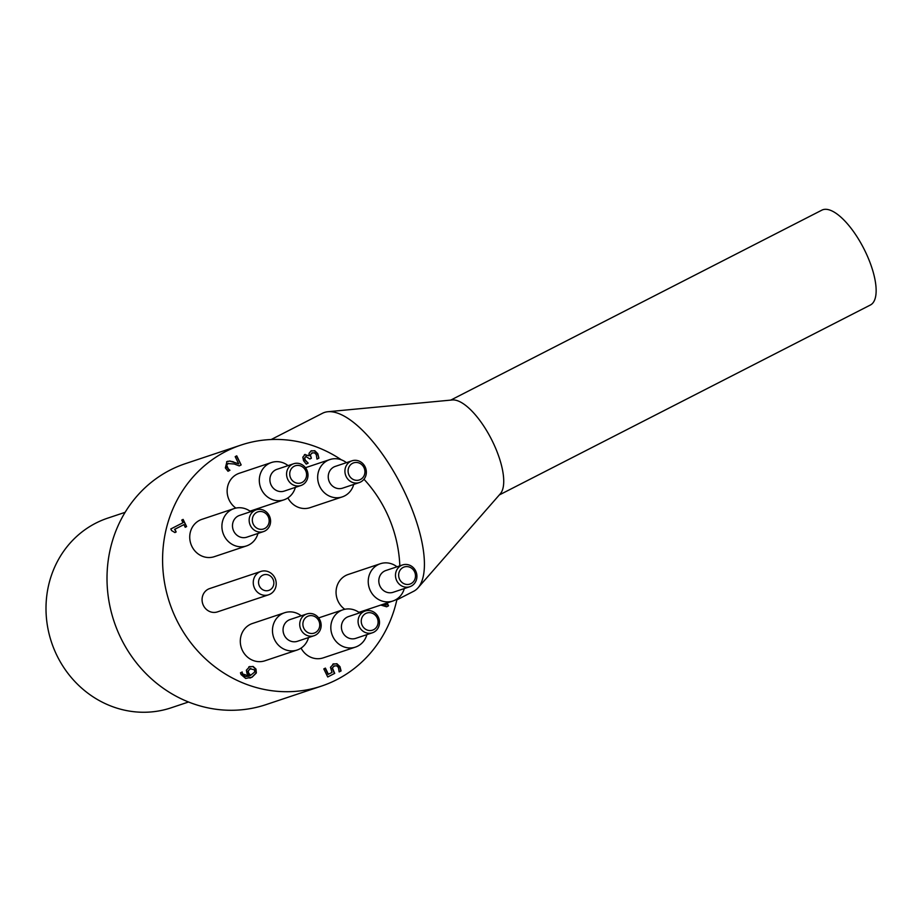 <?xml version="1.0" encoding="UTF-8"?>
<svg xmlns="http://www.w3.org/2000/svg" width="922" height="922" viewBox="0 0 922 922"><rect width="100%" height="100%" fill="white"/><g stroke="black" fill="none" stroke-linecap="round" stroke-linejoin="round"><path stroke-width="1.38" d="M272.97 579.166A8.194 7.595 -108.5 0 1 265.916 590.737A8.194 7.595 -108.5 0 1 259.716 577.99A8.194 7.595 -108.5 0 1 272.97 579.166M274.894 577.921A12.297 11.387 71.5 0 0 260.845 571.456A12.297 11.387 71.5 0 0 253.942 586.738A12.297 11.387 71.5 0 0 268.636 594.782A12.297 11.387 71.5 0 0 274.894 577.921M268.636 594.782L217.454 611.885A12.297 11.387 -108.5 0 1 202.748 603.841A12.297 11.387 -108.5 0 1 209.663 588.57L260.845 571.456M318.77 620.737A9.013 8.356 -108.5 0 1 311.002 633.472A9.013 8.356 -108.5 0 1 304.191 619.434A9.013 8.356 -108.5 0 1 318.77 620.737M319.922 619.987A11.479 10.638 71.5 0 0 306.807 613.96A11.479 10.638 71.5 0 0 300.353 628.216A11.479 10.638 71.5 0 0 314.079 635.719A11.479 10.638 71.5 0 0 319.922 619.987M314.079 635.719L297.403 641.297A11.479 10.638 -108.5 0 1 283.688 633.783A11.479 10.638 -108.5 0 1 290.13 619.526L306.807 613.96M377.121 617.798A9.013 8.356 -108.5 0 1 369.353 630.533A9.013 8.356 -108.5 0 1 362.542 616.495A9.013 8.356 -108.5 0 1 377.121 617.798M378.274 617.048A11.479 10.638 71.5 0 0 365.158 611.021A11.479 10.638 71.5 0 0 358.704 625.266A11.479 10.638 71.5 0 0 372.43 632.78A11.479 10.638 71.5 0 0 378.274 617.048M372.43 632.78L355.754 638.358A11.479 10.638 -108.5 0 1 342.039 630.844A11.479 10.638 -108.5 0 1 348.481 616.588L365.158 611.021M414.52 571.721A9.013 8.356 -108.5 0 1 406.763 584.456A9.013 8.356 -108.5 0 1 399.941 570.43A9.013 8.356 -108.5 0 1 414.52 571.721M415.684 570.972A11.479 10.638 71.5 0 0 402.557 564.944A11.479 10.638 71.5 0 0 396.114 579.2A11.479 10.638 71.5 0 0 409.841 586.715A11.479 10.638 71.5 0 0 415.684 570.972M409.841 586.715L393.164 592.281A11.479 10.638 -108.5 0 1 379.438 584.767A11.479 10.638 -108.5 0 1 385.892 570.511L402.557 564.944M363.96 467.592A9.013 8.356 -108.5 0 1 356.192 480.316A9.013 8.356 -108.5 0 1 349.38 466.29A9.013 8.356 -108.5 0 1 363.96 467.592M365.112 466.843A11.479 10.638 71.5 0 0 351.997 460.804A11.479 10.638 71.5 0 0 345.554 475.061A11.479 10.638 71.5 0 0 359.269 482.575A11.479 10.638 71.5 0 0 365.112 466.843M359.269 482.575L342.604 488.153A11.479 10.638 -108.5 0 1 328.877 480.639A11.479 10.638 -108.5 0 1 335.32 466.382L351.997 460.804M305.608 470.531A9.013 8.356 -108.5 0 1 297.841 483.266A9.013 8.356 -108.5 0 1 291.029 469.229A9.013 8.356 -108.5 0 1 305.608 470.531M306.761 469.782A11.479 10.638 71.5 0 0 293.645 463.754A11.479 10.638 71.5 0 0 287.203 477.999A11.479 10.638 71.5 0 0 300.918 485.514A11.479 10.638 71.5 0 0 306.761 469.782M300.918 485.514L284.253 491.092A11.479 10.638 -108.5 0 1 270.526 483.577A11.479 10.638 -108.5 0 1 276.969 469.321L293.645 463.754M268.198 516.597A9.013 8.356 -108.5 0 1 260.43 529.332A9.013 8.356 -108.5 0 1 253.619 515.306A9.013 8.356 -108.5 0 1 268.198 516.597M269.351 515.859A11.479 10.638 71.5 0 0 256.235 509.82A11.479 10.638 71.5 0 0 249.793 524.076A11.479 10.638 71.5 0 0 263.508 531.591A11.479 10.638 71.5 0 0 269.351 515.859M263.508 531.591L246.842 537.169A11.479 10.638 -108.5 0 1 233.116 529.654A11.479 10.638 -108.5 0 1 239.57 515.398L256.235 509.82M386.86 603.034L388.254 605.904L386.572 606.768M383.172 604.267L386.041 605.109L385.58 603.461M383.46 604.164L386.33 605.005M387.148 602.93L388.542 605.812L386.641 606.791L380.798 605.062M171.619 530.461L170.8 528.963L183.005 522.716L181.738 520.1L183.121 519.397L186.613 526.577L185.23 527.292L183.927 524.618L174.857 529.263L176.148 531.936L174.915 532.57L171.48 530.507M183.927 524.618L174.558 529.355L176.148 531.936M175.86 532.029L174.892 532.524M182.856 519.535L186.613 526.577M186.325 526.681L185.207 527.246M248.767 666.906L252.835 666.548L255.705 669.199L256.062 673.072L251.844 677.255L249.908 678.085M241.933 672.057L242.486 674.132L245.068 676.518L248.71 676.275M250.796 668.473L247.937 671.089L248.387 673.21L250.404 675.457L254.645 672.069L254.518 669.845L250.104 668.773L248.237 670.986L248.675 673.118L250.703 675.353M250.646 668.519L249.816 668.876M241.956 672.092L242.774 674.028L249.389 676.022L246.958 673.44L246.37 670.179L249.885 666.456M249.055 666.813L253.135 666.456L256.005 669.095L256.351 672.968L252.132 677.151L245.69 678.442L241.08 674.57L240.458 672.806L242.244 672M228.46 463.374L226.374 465.264L226.697 467.35L229.924 470.278L227.999 471.269L225.348 467.915L226.939 461.622L227.815 461.254M229.636 470.381L227.953 471.234M228.137 469.217L229.878 470.174M236.481 455.975L241.161 464.918L239.236 465.898L234.257 464.008L228.011 463.57L226.662 465.172L228.437 469.125M228.31 463.42L227.722 463.674M240.873 465.011L239.19 465.875M226.651 461.715L229.728 461.092L238.694 463.87L235.179 456.644L236.747 455.837L241.161 464.918M233.001 461.876L238.694 463.87M229.728 461.092L233.289 461.772M226.939 461.622L230.016 460.988M332.715 664.197L336.611 663.828L339.688 666.767L340.794 671.02L339.146 671.861M325.132 668.243L328.105 674.385L332.012 672.438L330.479 667.286L333.822 663.759M334.536 665.868L332.127 668.047L334.421 673.521L327.713 676.955L323.806 668.911L325.397 668.104L328.405 674.282M334.421 673.521L327.736 676.99M333.003 664.105L336.899 663.736L339.988 666.675L341.082 670.916L339.169 671.896L338.397 667.436L336.542 665.73L333.971 666.11L332.427 667.943L334.709 673.417M334.386 665.903L333.683 666.214M310.795 451.054L314.471 450.8L317.491 453.785L318.897 458.13L316.984 459.121L316.269 454.615L314.425 452.771L311.924 453.036L310.391 454.926L311.394 458.222L309.884 458.995L305.839 456.505L304.744 458.038L305.205 460.032L308.178 463.121L306.254 464.1L303.557 460.689L302.819 457.185L305.147 454.396M318.609 458.234L316.961 459.075M304.387 454.696L309.031 455.768L309.077 453.267L311.083 450.962L314.771 450.697L317.779 453.682L318.897 458.13M311.083 450.962L311.786 450.662M304.686 454.592L309.031 455.768M306.104 456.39L304.456 458.13L304.905 460.136L308.178 463.121M307.879 463.213L306.219 464.066M312.42 452.817L310.103 455.019L311.394 458.222M311.094 458.326L309.873 458.949M312.27 452.863L311.636 453.128M246.52 545.916L214.342 556.669A19.673 18.233 -108.5 0 1 190.819 543.784A19.673 18.233 -108.5 0 1 201.872 519.351L234.038 508.598A19.673 18.233 71.5 0 0 222.997 533.031A19.673 18.233 71.5 0 0 246.52 545.916A19.673 18.233 71.5 0 0 257.953 533.446M288.09 465.61A19.673 18.233 71.5 0 0 271.448 462.521A19.673 18.233 71.5 0 0 260.396 486.966A19.673 18.233 71.5 0 0 283.918 499.839L251.752 510.592A19.673 18.233 -108.5 0 1 249.897 511.099M235.894 508.091A19.673 18.233 -108.5 0 1 227.227 489.052A19.673 18.233 -108.5 0 1 239.282 473.274L271.448 462.521M346.442 462.671A19.673 18.233 71.5 0 0 329.799 459.582A19.673 18.233 71.5 0 0 318.747 484.015A19.673 18.233 71.5 0 0 342.269 496.9L310.103 507.653A19.673 18.233 -108.5 0 1 287.906 497.892M397.002 566.8A19.673 18.233 71.5 0 0 380.371 563.722A19.673 18.233 71.5 0 0 369.319 588.155A19.673 18.233 71.5 0 0 392.841 601.029L360.663 611.782A19.673 18.233 -108.5 0 1 358.808 612.289M344.816 609.292A19.673 18.233 -108.5 0 1 336.15 590.241A19.673 18.233 -108.5 0 1 348.193 574.475L380.371 563.722M359.603 612.876A19.673 18.233 71.5 0 0 342.961 609.788A19.673 18.233 71.5 0 0 331.908 634.232A19.673 18.233 71.5 0 0 355.431 647.106L323.253 657.859A19.673 18.233 -108.5 0 1 301.068 648.108M297.08 650.045L264.902 660.797A19.673 18.233 -108.5 0 1 241.38 647.924A19.673 18.233 -108.5 0 1 252.432 623.491L284.61 612.738A19.673 18.233 71.5 0 0 273.557 637.171A19.673 18.233 71.5 0 0 297.08 650.045A19.673 18.233 71.5 0 0 308.524 637.586M363.983 479.233A127.052 117.716 -108.5 0 1 386.226 511.848A127.052 117.716 -108.5 0 1 399.837 565.854M397.048 598.943A127.052 117.716 -108.5 0 1 321.536 686.072A127.052 117.716 -108.5 0 1 169.625 602.884A127.052 117.716 -108.5 0 1 240.999 445.072A127.052 117.716 -108.5 0 1 341.336 459.813M301.252 615.815A19.673 18.233 71.5 0 0 284.61 612.738M355.431 647.106A19.673 18.233 71.5 0 0 366.875 634.636M392.841 601.029A19.673 18.233 71.5 0 0 404.285 588.57M342.269 496.9A19.673 18.233 71.5 0 0 353.714 484.43M283.918 499.839A19.673 18.233 71.5 0 0 295.363 487.369M250.68 511.675A19.673 18.233 71.5 0 0 234.038 508.598M321.536 686.072L265.974 704.639A127.052 117.716 -108.5 0 1 114.051 621.463A127.052 117.716 -108.5 0 1 185.426 463.639L240.999 445.072M499.286 494.964L870.391 305.009A53.28 19.846 -117.1 0 0 865.136 251.233A53.28 19.846 -117.1 0 0 821.848 210.158L450.731 400.113M396.84 599.888L413.644 591.29A100.002 37.26 -117.1 0 0 418.012 587.844L500.312 493.8A53.28 19.846 -117.1 0 0 492.717 441.857A53.28 19.846 -117.1 0 0 452.287 399.964L327.875 411.731A100.002 37.26 -117.1 0 0 324.452 412.445A100.002 37.26 -117.1 0 0 322.516 413.263L271.206 439.517M418.012 587.844A100.002 37.26 -117.1 0 0 403.755 490.354A100.002 37.26 -117.1 0 0 327.875 411.731M188.526 701.999L171.112 707.819A100.002 92.649 -108.5 0 1 51.54 642.346A100.002 92.649 -108.5 0 1 107.713 518.141L125.138 512.321M318.643 617.913L342.961 609.788M305.493 467.708L329.799 459.582"/></g></svg>
